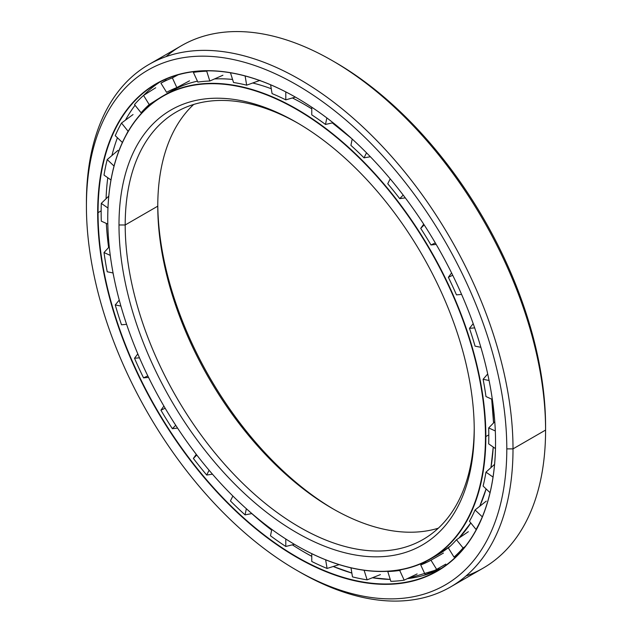 <?xml version="1.0" encoding="UTF-8"?>
<svg xmlns="http://www.w3.org/2000/svg" width="632" height="632" viewBox="0 0 632 632"><rect width="100%" height="100%" fill="white"/><g stroke="black" fill="none" stroke-linecap="round" stroke-linejoin="round"><path stroke-width="0.95" d="M304.648 104.572L304.663 104.58A14.038 8.105 -60 0 1 304.663 104.58A267.352 154.358 60 0 1 311.766 108.83A267.352 154.358 -120 0 0 304.663 104.58L304.648 104.572A267.368 154.366 60 0 1 311.766 108.838A267.368 154.366 -120 0 0 304.648 104.572A267.368 154.366 -120 0 0 292.387 97.952A267.368 154.366 60 0 1 304.648 104.572L311.766 108.83M332.329 122.9A267.352 154.358 60 0 1 351.945 138.811A267.352 154.358 -120 0 0 332.329 122.9A267.368 154.366 60 0 1 352.198 139.048A267.368 154.366 -120 0 0 332.321 122.9L351.929 138.795M491.712 399.155A267.352 154.358 60 0 1 493.553 422.958A267.352 154.358 -120 0 0 491.712 399.155A267.368 154.366 60 0 1 493.545 422.966A267.368 154.366 -120 0 0 491.696 399.155L493.553 422.958M434.476 556.508A267.352 154.358 60 0 1 432.012 557.732A267.352 154.358 -120 0 0 434.476 556.508M167.101 93.702A267.368 154.366 60 0 1 197.437 81.172A267.368 154.366 -120 0 0 170.964 91.332A267.368 154.366 -120 0 0 167.101 93.702M214.461 78.945A267.368 154.366 60 0 1 232.568 79.45A267.368 154.366 -120 0 0 214.461 78.945M252.697 82.99A267.368 154.366 60 0 1 271.262 88.733A267.368 154.366 -120 0 0 252.697 82.99M481.695 501.674A267.352 154.358 -120 0 0 486.103 488.931A267.368 154.366 60 0 1 479.751 506.279A267.368 154.366 -120 0 0 486.103 488.931L479.759 506.279M490.946 467.648A267.352 154.358 -120 0 0 493.244 447.061A267.368 154.366 60 0 1 490.938 467.656A267.368 154.366 -120 0 0 493.244 447.061L490.946 467.648M487.604 373.488A267.368 154.366 60 0 1 487.714 374.033A267.368 154.366 -120 0 0 487.604 373.488M470.808 522.948A267.368 154.366 60 0 1 459.014 538.037A267.368 154.366 -120 0 0 470.808 522.948L459.014 538.037M450.45 546.024A267.368 154.366 60 0 1 438.332 554.43A267.368 154.366 -120 0 0 450.45 546.024M434.35 556.595A267.368 154.366 60 0 1 431.885 557.803A267.368 154.366 -120 0 0 434.35 556.595M333.83 509.321A251.188 145.02 60 0 1 157.779 204.389A251.188 145.02 -120 0 0 333.83 509.321M157.771 206.166A246.796 142.492 -120 0 0 332.282 508.436A246.796 142.492 -120 0 0 438.316 528.194A246.796 142.492 60 0 1 254.988 442.961A246.796 142.492 60 0 1 157.771 206.166L125.199 224.976A246.796 142.492 -120 0 0 232.932 473.344A246.796 142.492 -120 0 0 423.108 539.467A246.796 142.492 -120 0 0 474.221 428.267A246.796 142.492 60 0 1 298.936 526.796A246.796 142.492 60 0 1 125.199 224.976L118.99 224.976A251.188 145.02 -120 0 0 296.613 532.618A251.188 145.02 -120 0 0 474.229 430.068L474.229 430.068A251.188 145.02 60 0 1 296.613 532.618A251.188 145.02 60 0 1 118.99 224.976A251.188 145.02 60 0 1 296.613 122.426A251.188 145.02 60 0 1 474.229 430.068L474.229 430.068A251.188 145.02 -120 0 0 296.613 122.426A251.188 145.02 -120 0 0 118.99 224.976L125.199 224.976A246.796 142.492 60 0 1 298.17 123.335A246.796 142.492 -120 0 0 176.312 111.998A246.796 142.492 -120 0 0 125.199 224.976L157.771 206.166A246.796 142.492 60 0 1 193.684 104.462A246.796 142.492 -120 0 0 157.771 206.166L157.771 206.166M485.471 436.562L485.858 436.562A267.368 154.366 -120 0 0 296.803 109.107A267.368 154.366 -120 0 0 107.748 218.261A267.368 154.366 60 0 1 163.119 95.867A267.368 154.366 60 0 1 369.151 167.496A267.368 154.366 60 0 1 485.858 436.562L488.805 434.863L485.858 436.562A267.368 154.366 60 0 1 430.487 558.957A267.368 154.366 60 0 1 296.7 545.653A267.368 154.366 -120 0 0 296.803 545.716A267.368 154.366 -120 0 0 485.858 436.562L485.471 436.562A267.091 154.208 60 0 1 296.606 545.598A267.091 154.208 60 0 1 107.748 218.482A267.091 154.208 60 0 1 296.613 109.439A267.091 154.208 60 0 1 485.471 436.562A267.091 154.208 -120 0 0 296.613 109.439A267.091 154.208 -120 0 0 107.748 218.482A267.091 154.208 -120 0 0 296.613 545.606A267.091 154.208 -120 0 0 485.471 436.562M106.326 223.436A281.074 162.282 -120 0 0 108.617 247.515A281.074 162.282 60 0 1 106.326 223.436M112.978 272.937A281.074 162.282 -120 0 0 113.847 276.966A281.074 162.282 60 0 1 112.978 272.937M251.773 513.579A281.074 162.282 -120 0 0 271.649 530.137A281.074 162.282 60 0 1 251.773 513.579M292.347 544.839A281.074 162.282 -120 0 0 304.648 552.384L304.648 552.384A281.074 162.282 -120 0 0 311.766 556.342A281.074 162.282 60 0 1 304.648 552.384A281.074 162.282 60 0 1 292.347 544.839M160.244 81.82A281.074 162.282 -120 0 0 143.669 95.345A281.074 162.282 60 0 1 160.244 81.82M135.066 105.283A281.074 162.282 -120 0 0 125.468 120.12A281.074 162.282 60 0 1 135.066 105.283M117.426 137.752A281.074 162.282 -120 0 0 111.919 155.551A281.074 162.282 60 0 1 117.426 137.752M107.78 177.734A281.074 162.282 -120 0 0 106.065 198.732A281.074 162.282 60 0 1 107.78 177.734M333.246 566.501A281.074 162.282 -120 0 0 351.85 573.066A281.09 162.29 60 0 1 333.246 566.501L351.85 573.058A281.074 162.282 60 0 1 333.246 566.501M374.389 578.051A281.09 162.29 60 0 1 372.445 577.759A281.074 162.282 -120 0 0 390.252 579.426A281.074 162.282 60 0 1 372.445 577.759L390.244 579.426M407.308 578.667A281.074 162.282 -120 0 0 441.207 568.468A281.074 162.282 60 0 1 407.308 578.667L441.207 568.468M311.766 556.334A281.09 162.29 60 0 1 304.663 552.384L311.766 556.334M101.16 210.867L98.055 212.66A281.074 162.282 -120 0 0 220.742 495.528A281.074 162.282 -120 0 0 437.344 570.83A281.074 162.282 -120 0 0 495.551 442.274A281.074 162.282 60 0 1 296.756 556.879A281.074 162.282 60 0 1 98.055 212.66L97.668 212.66A281.351 162.44 -120 0 0 296.613 557.242A281.351 162.44 -120 0 0 495.551 442.384L495.551 442.384A281.351 162.44 60 0 1 296.613 557.242A281.351 162.44 60 0 1 97.668 212.66A281.351 162.44 60 0 1 296.613 97.802A281.351 162.44 60 0 1 495.551 442.384A281.351 162.44 -120 0 0 296.613 97.802A281.351 162.44 -120 0 0 97.668 212.66L98.055 212.66A281.074 162.282 60 0 1 296.708 97.857A281.074 162.282 -120 0 0 156.27 83.993A281.074 162.282 -120 0 0 98.055 212.66L101.16 210.867M166.058 56.619A301.646 174.155 60 0 1 332.29 60.633A301.646 174.155 60 0 1 545.582 430.068L513.01 448.878L506.801 448.878L513.01 448.878A301.646 174.155 -120 0 0 299.71 79.442A301.646 174.155 -120 0 0 86.418 202.588L86.418 206.166A297.253 171.62 60 0 1 296.613 84.814A297.253 171.62 60 0 1 506.801 448.878A297.253 171.62 60 0 1 296.606 570.23A297.253 171.62 60 0 1 86.418 206.166L86.418 202.588A301.646 174.155 60 0 1 148.891 64.496A301.646 174.155 60 0 1 381.341 145.313A301.646 174.155 60 0 1 513.01 448.878L545.582 430.068A301.646 174.155 -120 0 0 413.913 126.503A301.646 174.155 -120 0 0 181.471 45.694L148.891 64.496M333.846 61.541A297.253 171.62 60 0 1 545.582 426.482L545.582 430.068L545.582 426.482A297.253 171.62 -120 0 0 335.395 62.426L332.29 60.633M296.606 570.23L299.71 572.023A301.646 174.155 -120 0 0 513.01 448.878A301.646 174.155 60 0 1 450.529 586.962L483.109 568.152A301.646 174.155 -120 0 0 545.582 430.068A301.646 174.155 60 0 1 465.942 576.029M450.529 586.962A301.646 174.155 60 0 1 298.154 571.115M506.801 448.878A297.253 171.62 -120 0 0 296.613 84.814A297.253 171.62 -120 0 0 86.418 206.166A297.253 171.62 -120 0 0 296.613 570.23A297.253 171.62 -120 0 0 506.801 448.878M101.152 212.17A279.486 161.365 60 0 1 101.302 203.37A279.486 161.365 -120 0 0 101.152 212.17A279.486 161.365 -120 0 0 101.302 221.145L107.811 224.107L101.302 221.145A279.486 161.365 60 0 1 101.152 212.17M104.019 175.104A279.486 161.365 60 0 1 107.219 159.572A279.486 161.365 -120 0 0 104.019 175.104L110.971 179.962L104.019 175.104M115.245 135.675A279.486 161.365 60 0 1 121.51 123.05A279.486 161.365 -120 0 0 115.245 135.675L122.387 142.477L115.245 135.675M134.498 104.58A279.486 161.365 60 0 1 143.543 95.424A279.486 161.365 -120 0 0 134.498 104.58L141.094 112.78L134.498 104.58M166.303 80.035L160.923 83.163A279.486 161.365 60 0 1 172.362 77.878A279.486 161.365 -120 0 0 160.923 83.163L166.587 92.319L160.923 83.163M194.403 71.598L193.376 72.38A279.486 161.365 60 0 1 206.711 71.187A279.486 161.365 -120 0 0 193.376 72.38L197.856 82.081L193.376 72.38M388.04 571.288L387.756 571.526A268.734 155.156 -120 0 0 399.708 570.451L404.188 580.16L399.708 570.451A268.734 155.156 60 0 1 387.756 571.526L390.853 581.345A279.486 161.365 -120 0 0 404.188 580.16A279.486 161.365 60 0 1 390.853 581.345L387.756 571.526M426.742 561.003L420.722 564.961A268.734 155.156 -120 0 0 430.977 560.213L441.507 554.177M448.357 547.96A268.734 155.156 -120 0 0 456.47 539.752L463.066 547.96L456.47 539.752A268.734 155.156 60 0 1 448.357 547.96L454.021 557.116A279.486 161.365 -120 0 0 463.066 547.96A279.486 161.365 60 0 1 454.021 557.116L448.357 547.96M469.458 521.274A268.734 155.156 -120 0 0 475.067 509.961L482.319 516.858L475.067 509.961A268.734 155.156 60 0 1 469.458 521.274L476.054 529.482A279.486 161.365 -120 0 0 482.319 516.858L482.319 516.858A279.486 161.365 60 0 1 476.054 529.482L469.458 521.274M483.101 486.063A268.734 155.156 -120 0 0 485.969 472.136L493.047 477.081L485.969 472.136A268.734 155.156 60 0 1 483.101 486.063L490.037 492.676L483.101 486.063M488.678 443.869A268.734 155.156 -120 0 0 488.805 435.977A268.734 155.156 -120 0 0 488.678 427.935L495.314 430.961L488.678 427.935A268.734 155.156 60 0 1 488.805 435.977A268.734 155.156 60 0 1 488.678 443.869L495.472 448.617L488.678 443.869M350.902 145.352L352.198 139.048L350.902 145.352A268.734 155.156 60 0 1 364.024 157.85A268.734 155.156 -120 0 0 350.902 145.352M326.839 117.915L325.496 124.449A268.734 155.156 -120 0 0 311.766 114.858A268.734 155.156 60 0 1 325.496 124.449L326.839 117.915M485.969 396.541A268.734 155.156 -120 0 0 483.101 379.295L489.081 380.503L483.101 379.295A268.734 155.156 60 0 1 485.969 396.541L492.352 399.448L485.969 396.541M475.067 346.139A268.734 155.156 -120 0 0 469.458 328.34L474.672 327.874L469.458 328.34A268.734 155.156 60 0 1 475.067 346.139L480.881 347.308L475.067 346.139M456.47 294.868A268.734 155.156 -120 0 0 448.357 277.29L452.733 275.268L448.357 277.29A268.734 155.156 60 0 1 456.47 294.868L461.597 294.409L456.47 294.868M436.191 244.418L430.977 244.963A268.734 155.156 -120 0 0 420.722 228.381L424.175 224.889L420.722 228.381A268.734 155.156 60 0 1 430.977 244.963L435.329 242.949L430.977 244.963M405.309 197.871L399.708 198.622A268.734 155.156 -120 0 0 387.756 183.754L390.197 178.832L387.756 183.754A268.734 155.156 60 0 1 399.708 198.622L403.2 195.09L399.708 198.622M370.36 156.752L364.024 157.85L366.521 152.818L364.024 157.85M333.064 122.734L325.496 124.449M295.381 97.099L285.79 99.856A268.734 155.156 -120 0 0 272.068 93.599L270.607 84.783L272.068 93.599A268.734 155.156 60 0 1 285.79 99.856L285.79 91.909L285.79 99.856M260.044 80.359L246.662 85.17A268.734 155.156 -120 0 0 233.54 82.516L230.467 72.775L233.54 82.516A268.734 155.156 60 0 1 246.662 85.17L245.129 75.966L246.662 85.17M222.914 75.232L209.808 81.014A268.734 155.156 -120 0 0 197.856 82.081A268.734 155.156 60 0 1 209.808 81.014L206.711 71.187L209.808 81.014M189.529 80.833L176.841 87.579A268.734 155.156 -120 0 0 166.587 92.319A268.734 155.156 60 0 1 176.841 87.579L172.362 77.878L176.841 87.579M159.604 98.007L149.207 104.572A268.734 155.156 -120 0 0 141.094 112.78A268.734 155.156 60 0 1 149.207 104.572L143.543 95.424L149.207 104.572M128.32 131.101L128.106 131.258A268.734 155.156 -120 0 0 125.626 135.92A268.734 155.156 60 0 1 128.106 131.258L121.51 123.05L128.106 131.258M311.766 107.219L311.766 114.858L311.766 107.219M423.717 224.186L420.722 228.381M451.588 272.961L448.357 277.29M473.194 323.663L469.458 328.34M487.707 373.97L483.101 379.295M494.785 421.702L488.678 427.935M494.572 464.354L485.969 472.136M486.284 501.121L475.067 509.961M468.352 531.702L456.47 539.752M443.443 553.055L430.977 560.213L436.641 569.369L430.977 560.213A268.734 155.156 60 0 1 420.722 564.961L425.202 574.662A279.486 161.365 -120 0 0 436.641 569.369A279.486 161.365 60 0 1 425.202 574.662L420.722 564.961M457.165 555.575L454.021 557.116M401.399 569.645L399.708 570.451M364.103 570.269L367.121 579.844L364.103 570.269M350.981 567.836L352.482 576.89A279.486 161.365 -120 0 0 367.121 579.844A279.486 161.365 60 0 1 352.482 576.89L350.981 567.836M325.638 559.81L327.076 568.452L325.638 559.81M311.766 553.672L311.766 561.477A279.486 161.365 -120 0 0 327.076 568.452A279.486 161.365 60 0 1 311.766 561.477L311.766 553.672M285.79 539.001L285.79 546.475L285.79 539.001M271.8 529.387L270.488 535.778A279.486 161.365 -120 0 0 285.79 546.475A279.486 161.365 60 0 1 270.488 535.778L271.8 529.387M246.346 508.721L245.074 514.875L246.346 508.721M232.876 496.017L230.435 500.931A279.486 161.365 -120 0 0 245.074 514.875A279.486 161.365 60 0 1 230.435 500.931L232.876 496.017M209.081 470.24L206.711 475.035L209.081 470.24M196.781 455.008L193.376 458.445A279.486 161.365 -120 0 0 206.711 475.035A279.486 161.365 60 0 1 193.376 458.445L196.781 455.008M175.728 425.281L172.362 428.686L175.728 425.281M196.268 454.353L193.376 458.445M165.165 408.225L160.923 410.192A279.486 161.365 -120 0 0 172.362 428.686A279.486 161.365 60 0 1 160.923 410.192L165.165 408.225M147.801 375.898L143.543 377.865L147.801 375.898M163.901 406.068L160.923 410.192M139.49 357.815L134.498 358.257A279.486 161.365 -120 0 0 143.543 377.865A279.486 161.365 60 0 1 134.498 358.257L139.49 357.815M126.598 324.335L121.51 324.785L126.598 324.335M137.815 353.912L134.498 358.257M120.91 306.078L115.245 304.932A279.486 161.365 -120 0 0 121.51 324.785A279.486 161.365 60 0 1 115.245 304.932L120.91 306.078M113.065 272.953L107.219 271.776L113.065 272.953M119.258 300.089L115.245 304.932M110.26 255.383L104.019 252.539A279.486 161.365 -120 0 0 107.219 271.776A279.486 161.365 60 0 1 104.019 252.539L110.26 255.383M109.249 246.82L104.019 252.539M107.961 208.023L101.302 203.37L107.961 208.023M108.775 196.102L101.302 203.37M114.037 166.058L107.219 159.572L114.037 166.058M118.042 150.353L107.219 159.572M142.516 112.164L141.094 112.78M133.028 114.558L121.51 123.05M155.701 87.761L143.543 95.424M178.153 74.789L172.362 77.878M207.533 70.824L206.711 71.187M465.223 546.506L463.066 547.96M445.789 564.115L436.641 569.369M417.12 573.935L404.188 580.16M380.401 574.607L367.121 579.844M339.147 564.613L327.076 568.452M294.409 544.318L285.79 546.475M251.868 513.563L245.074 514.875M212.463 474.182L206.711 475.035M177.56 428.085L172.362 428.686M148.528 377.391L143.543 377.865M450.45 546.032L438.332 554.43L430.487 558.957M170.964 91.332L163.119 95.867"/></g></svg>
